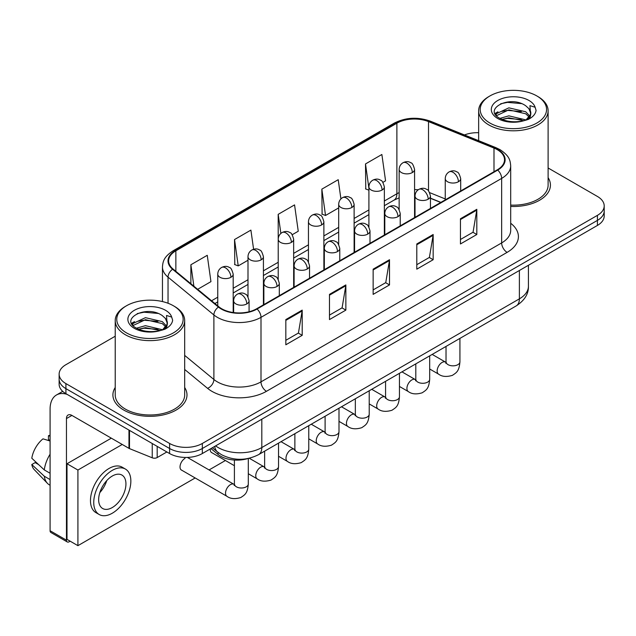 <?xml version="1.0" encoding="UTF-8"?>
<svg xmlns="http://www.w3.org/2000/svg" width="636" height="636" viewBox="0 0 636 636"><rect width="100%" height="100%" fill="white"/><g stroke="black" fill="none" stroke-linecap="round" stroke-linejoin="round"><path stroke-width="0.95" d="M440.74 202.479L430.461 198.321M248.016 458.516A23.15 13.364 180 0 1 218.037 454.422L210.937 448.571M115.219 387.499A37.039 21.386 0 0 0 112.906 394.94A37.039 21.386 0 0 0 123.758 410.061A37.039 21.386 0 0 0 164.128 414.696A37.039 21.386 0 0 0 186.992 394.94A37.039 21.386 0 0 0 184.679 387.499A37.039 21.386 0 0 1 186.992 394.94A37.039 21.386 0 0 1 164.128 414.696A37.039 21.386 0 0 1 123.758 410.061A37.039 21.386 0 0 1 112.906 394.94A37.039 21.386 0 0 1 115.219 387.499M497.28 149.667A24.693 14.254 180 0 1 504.515 159.747A24.693 14.254 180 0 1 497.28 169.828L256.634 308.77A24.693 14.254 180 0 1 218.943 306.862L173.095 269.06A24.693 14.254 180 0 1 168.627 260.887A24.693 14.254 180 0 1 175.862 250.807L396.888 123.201A24.693 14.254 180 0 1 428.513 121.603L493.989 148.069A24.693 14.254 180 0 1 497.28 149.667M497.718 149.412A25.313 14.612 0 0 0 494.339 147.775L428.863 121.309A25.313 14.612 0 0 0 396.451 122.947L175.425 250.552A25.313 14.612 0 0 0 172.587 269.267L218.434 307.069A25.313 14.612 0 0 0 257.071 309.024L497.718 170.082A25.313 14.612 0 0 0 497.718 149.412M115.219 336.221L65.913 364.69A23.15 13.364 0 0 0 59.132 374.143L59.132 384.224A23.15 13.364 0 0 0 65.913 393.676L169.597 453.54L169.597 448.499A23.15 13.364 0 0 0 202.335 448.499L597.419 220.398A23.15 13.364 0 0 0 604.2 210.945A23.15 13.364 0 0 1 597.419 220.398L202.335 448.499A23.15 13.364 0 0 1 169.597 448.499L65.913 388.636L169.597 448.499L169.597 443.459A23.15 13.364 0 0 0 202.335 443.459L597.419 215.358A23.15 13.364 0 0 0 604.2 205.905A23.15 13.364 0 0 0 597.419 196.452L548.113 167.984M59.132 379.183A23.15 13.364 0 0 0 65.913 388.636A23.15 13.364 0 0 1 59.132 379.183M285.826 319.574L285.826 344.784L302.195 335.331L302.195 310.122L285.826 319.574M285.826 340.308L298.435 333.026L302.132 310.964A6.177 3.562 -120 0 0 302.195 310.122M298.324 333.097L302.195 335.331M329.48 294.373L329.48 319.574L345.857 310.122L345.857 284.92L329.48 294.373M329.48 315.106L342.096 307.824L345.785 285.755A6.177 3.562 -120 0 0 345.857 284.92M341.985 307.888L345.857 310.122M460.448 218.76L460.448 243.962L476.817 234.509L476.817 209.308L460.448 218.76M460.448 239.494L473.057 232.212L476.754 210.142A6.177 3.562 -120 0 0 476.817 209.308M472.945 232.275L476.817 234.509M416.795 243.962L416.795 269.171L433.164 259.719L433.164 234.509L416.795 243.962M416.795 264.695L429.403 257.413L433.1 235.352A6.177 3.562 -120 0 0 433.164 234.509M429.292 257.477L433.164 259.719M373.141 269.171L373.141 294.373L389.51 284.92L389.51 259.719L373.141 269.171M373.141 289.897L385.75 282.623L389.447 260.553A6.177 3.562 -120 0 0 389.51 259.719M385.639 282.686L389.51 284.92M510.692 206.446A37.039 21.386 0 0 0 550.426 185.116A37.039 21.386 0 0 0 548.113 177.667A37.039 21.386 0 0 1 550.426 185.116A37.039 21.386 0 0 1 510.692 206.446M478.654 132.701A23.15 13.364 0 0 0 464.463 134.943M59.132 374.143A23.15 13.364 0 0 0 65.913 383.595L169.597 443.459M197.653 289.316L210.945 281.637L207.249 255.306L190.88 264.759L190.88 283.728M340.912 198.901L338.217 179.694L321.848 189.146L322.11 214.197M382.896 182.365L385.567 180.823L381.87 154.492L365.501 163.937L365.764 188.995M253.597 249.272L250.902 230.105L234.533 239.549L234.795 264.608M292.202 234.724L298.252 231.234L294.555 204.895L278.186 214.348L278.218 239.534M278.186 214.348L280.866 233.42M321.848 189.146L325.537 215.477L338.686 207.893M325.537 215.477L321.848 214.101M368.912 190.172L365.501 188.892M365.501 163.937L368.912 188.272M234.533 239.549L238.23 265.888L247.992 260.251M238.23 265.888L234.533 264.504M190.88 264.759L193.885 286.208M169.597 453.54A23.15 13.364 0 0 0 202.335 453.54L597.419 225.438A23.15 13.364 0 0 0 604.2 215.986L604.2 205.905M157.179 446.369L157.179 457.554L166.871 451.965M67.066 394.344A30.87 17.824 -120 0 0 56.485 394.98A30.87 17.824 -120 0 0 50.085 409.115L50.085 530.726L66.462 540.179L66.462 418.567A7.719 4.452 60 0 1 68.06 415.038A7.719 4.452 60 0 1 71.916 415.419L128.973 448.356L128.973 430.087M66.462 540.179A3.856 2.226 120 0 0 67.257 541.944L50.888 532.491A3.856 2.226 -60 0 1 50.085 530.726M67.257 541.944A3.856 2.226 120 0 0 69.189 541.753L70.167 541.188M157.179 457.554A3.856 2.226 180 0 1 152.243 457.801L129.49 448.611A3.856 2.226 180 0 1 128.973 448.356M510.692 205.102A34.726 20.05 0 0 0 548.113 185.116L548.113 110.759A34.726 20.05 0 0 0 537.937 96.585L536.848 95.949A33.183 19.16 0 0 0 489.919 95.949A33.183 19.16 0 0 0 489.919 123.042A33.183 19.16 0 0 0 536.848 123.042A33.183 19.16 0 0 0 536.848 95.949L537.937 96.585M489.919 95.949L488.83 96.585A34.726 20.05 0 0 0 478.654 110.759A34.726 20.05 0 0 0 488.83 124.934A34.726 20.05 0 0 0 526.672 129.283A34.726 20.05 0 0 0 548.113 110.759M530.575 114.48L530.829 113.28A17.442 10.073 0 0 0 528.858 108.629L525.733 105.783C509.651 94.406 482.859 109.249 499.395 118.073C506.153 121.73 514.134 122.669 523.341 120.872L528.238 119.449C532.952 117.032 535.56 114.011 536.076 110.394L535.115 107.261L529.955 105.64L530.567 114.472L526.306 119.616M499.912 118.376L508.864 115.839L525.9 119.91M521.401 119.576L507.496 118.383L501.971 119.385L508.864 117.843L523.961 120.737M496.008 115.14L496.533 113.629L508.864 107.842L525.718 111.777L529.772 115.998M496.485 115.712L508.864 109.837L525.718 113.78L529.096 116.952M528.858 108.629L530.814 113.518M530.829 113.916L530.233 116.841L528.89 119.107M495.007 113.454L497.956 111.801M500.659 103.763L507.496 102.38L521.576 103.62M495.38 114.202L496.621 113.462M501.947 111.387L507.496 110.386L521.401 111.578M126.484 305.773L125.395 306.409A34.726 20.05 0 0 0 115.219 320.584L115.219 394.94A34.726 20.05 0 0 0 125.395 409.115A34.726 20.05 0 0 0 163.237 413.464A34.726 20.05 0 0 0 184.679 394.94L184.679 320.584A34.726 20.05 0 0 0 174.51 306.409L173.413 305.773A33.183 19.16 0 0 0 126.484 305.773A33.183 19.16 0 0 0 126.484 332.874A33.183 19.16 0 0 0 173.413 332.874A33.183 19.16 0 0 0 173.413 305.773L174.51 306.409M115.219 320.584A34.726 20.05 0 0 0 125.395 334.759A34.726 20.05 0 0 0 163.237 339.107A34.726 20.05 0 0 0 184.679 320.584M167.141 324.304L167.395 323.104A17.442 10.073 0 0 0 165.424 318.453L162.299 315.607C146.224 304.231 119.425 319.073 135.969 327.898C142.718 331.555 150.7 332.493 159.906 330.696L164.804 329.273C169.518 326.856 172.133 323.835 172.65 320.218L171.688 317.086L166.529 315.472L167.133 324.304L162.88 329.44M136.486 328.2L145.437 325.664L162.466 329.734M157.966 329.4L144.062 328.208L138.537 329.21L145.437 327.667L160.534 330.561M132.574 324.964L133.099 323.454L145.437 317.666L162.283 321.609L166.338 325.823M133.051 325.537L145.437 319.67L162.283 323.605L165.67 326.777M165.424 318.453L167.387 323.342M167.395 323.74L166.799 326.666L165.455 328.931M131.573 323.279L134.53 321.625M137.225 313.596L144.062 312.204L158.141 313.445M131.946 324.026L133.186 323.287M138.513 321.212L144.062 320.21L157.966 321.403M184.981 458.389A6.948 4.007 120 0 0 184.933 458.421A6.948 4.007 120 0 0 180.393 464.542A6.948 4.007 120 0 0 181.459 470.107A6.948 4.007 120 0 0 181.92 470.314M122.231 444.461L77.918 470.044L77.918 545.664L195.173 477.962M209.061 469.948L225.406 460.512M210.27 448.96A6.948 4.007 120 0 0 211.685 452.657A6.948 4.007 120 0 0 212.154 452.856M111.316 438.164L67.003 463.747L67.003 539.36L77.918 545.664M77.918 470.044L67.003 463.747M112.302 507.536A19.295 11.138 120 0 0 124.902 490.539A19.295 11.138 120 0 0 121.945 475.076A19.295 11.138 120 0 0 112.302 476.03A19.295 11.138 120 0 0 99.693 493.035A19.295 11.138 120 0 0 102.65 508.498A19.295 11.138 120 0 0 112.302 507.536M99.828 492.582A19.295 11.138 120 0 0 106.753 480.593M50.085 436.193L48.455 435.7L48.455 439.571L50.085 440.517M125.419 469.066L122.144 467.174A26.235 15.153 120 0 0 109.026 468.47A26.235 15.153 120 0 0 91.886 491.596A26.235 15.153 120 0 0 95.901 512.616L99.176 514.508A26.235 15.153 120 0 0 112.302 513.212A26.235 15.153 120 0 0 129.442 490.086A26.235 15.153 120 0 0 125.419 469.066A26.235 15.153 120 0 0 112.302 470.362A26.235 15.153 120 0 0 95.154 493.48A26.235 15.153 120 0 0 99.176 514.508M50.085 454.231A25.464 14.7 120 0 0 44.297 469.925L31.8 458.238A20.066 11.583 120 0 1 42.994 438.848L50.085 441.002M50.085 473.271L44.297 469.925M38.558 464.566L35.155 462.603L31.8 464.542L44.297 476.229L50.085 479.576M44.297 476.229A25.464 14.7 120 0 0 47.438 483.344A25.464 14.7 120 0 0 49.362 484.855L50.085 485.276M50.085 435.239A20.066 11.583 120 0 0 48.455 435.7M31.8 464.542A20.066 11.583 120 0 0 34.169 469.535L47.438 483.344M218.037 452.379L218.037 454.422M510.692 223.26A38.589 22.276 180 0 1 507.107 252.373L266.452 391.315A7.719 4.452 60 0 1 260.999 381.862L501.653 242.92A30.87 17.824 0 0 0 510.692 230.319L510.692 165.797A30.87 17.824 180 0 1 501.653 178.398A7.719 4.452 -120 0 0 497.718 170.082M266.452 391.315A38.589 22.276 180 0 1 211.883 391.315A38.589 22.276 180 0 1 207.567 388.342L184.679 369.468M218.434 307.069A7.719 5.16 129.5 0 0 213.887 314.955L213.887 379.485A30.87 17.824 0 0 0 217.345 381.862A30.87 17.824 0 0 0 260.999 381.862L260.999 317.34A30.87 17.824 180 0 1 213.887 314.955L168.039 277.161A30.87 17.824 180 0 1 162.458 266.937L162.458 301.575M510.692 165.797C510.191 160.495 509.698 156.082 500.055 149.667L495.993 147.695A7.719 3.617 112 0 0 494.339 147.775M495.993 147.695L430.516 121.222C417.733 116.698 405.601 117.358 394.121 123.193A7.719 4.452 60 0 1 396.451 122.947M175.425 250.552A7.719 4.452 -120 0 0 173.095 250.799C163.738 256.936 162.888 261.555 162.458 266.937M172.587 269.267A7.719 5.16 129.5 0 0 168.039 277.161L168.039 303.261M430.516 121.222A7.719 3.617 112 0 0 428.863 121.309M257.071 309.024A7.719 4.452 60 0 1 260.999 317.34L501.653 178.398L501.653 242.92A7.719 4.452 60 0 0 507.107 252.373M202.335 443.459L202.335 453.54M597.419 215.358L597.419 225.438M65.913 383.595L65.913 393.676M184.679 355.397L213.887 379.485A7.719 5.16 -50.5 0 1 207.567 388.342M175.862 250.807L175.862 271.341M493.989 148.069L493.989 171.736M428.513 121.603L428.513 190.919M445.256 198.941L429.674 192.644M418.242 189.774A24.693 14.254 0 0 0 414.577 189.6M399.146 192.613A24.693 14.254 0 0 0 396.888 193.773L384.351 201.008M396.888 123.201L396.888 193.773A13.889 8.022 60 0 1 394.01 200.133L384.351 205.706M368.912 209.92L354.117 218.466M338.686 227.37L323.883 235.916M308.452 244.828L293.657 253.367M278.218 262.278L263.423 270.825M247.992 279.737L233.189 288.275M217.758 297.187L211.55 300.772M440.907 202.375L431.272 198.48A13.889 6.503 -68 0 1 430.461 197.995M373.141 269.966L389.447 260.553M416.795 244.765L433.1 235.352M460.448 219.555L476.754 210.142M329.48 295.168L345.785 285.755M285.826 320.377L302.132 310.964M215.604 445.876A30.87 17.824 0 0 0 218.164 447.553A30.87 17.824 0 0 0 261.817 447.553L519.381 298.848A30.87 17.824 0 0 0 528.429 286.248C528.651 293.904 524.573 300.462 516.186 305.916L258.621 454.621A15.431 8.912 60 0 0 261.817 447.553L261.817 419.196M519.381 270.491L519.381 298.848A15.431 8.912 60 0 1 516.186 305.916M214.761 446.361A15.431 10.327 129.5 0 0 217.528 451.965L212.392 447.736M458.429 181.737A7.719 4.452 0 0 0 460.695 178.589C459.47 174.129 458.246 171.935 457.03 172.022C454.796 170.448 452.156 170.408 449.119 171.903A7.719 4.452 60 0 1 452.975 172.284A7.719 4.452 -120 0 1 458.429 181.737A7.719 4.452 0 0 1 447.513 181.737A7.719 4.452 0 0 1 445.256 178.589C445.375 175.663 446.663 173.437 449.119 171.903M429.69 369.007L438.586 374.143A6.948 4.007 -60 0 1 437.52 368.578A6.948 4.007 -60 0 1 442.06 362.456A6.948 4.007 -60 0 1 442.37 362.289A6.948 4.007 -60 0 1 445.534 362.115L432.186 354.411M446.424 362.814L445.804 363.323L446.027 361.828A6.948 4.007 -0 0 0 448.062 364.659A6.948 4.007 -0 0 0 457.57 364.833A6.948 4.007 -0 0 0 459.923 361.828C459.128 371.623 456.306 372.664 452.427 375.343C446.623 377.108 442.012 376.711 438.586 374.143M412.319 172.571A7.719 4.452 0 0 0 414.577 169.422C413.36 164.963 412.136 162.768 410.92 162.856C408.686 161.282 406.046 161.242 403.001 162.737A7.719 4.452 60 0 1 406.865 163.118A7.719 4.452 -120 0 1 412.319 172.571A7.719 4.452 0 0 1 401.403 172.571A7.719 4.452 0 0 1 399.146 169.422C399.265 166.497 400.545 164.271 403.001 162.737M428.203 199.195A7.719 4.452 0 0 0 430.461 196.047C429.236 191.579 428.012 189.393 426.796 189.48C424.562 187.906 421.922 187.866 418.885 189.361A7.719 4.452 60 0 1 422.741 189.743A7.719 4.452 -120 0 1 428.203 199.195A7.719 4.452 0 0 1 417.288 199.195A7.719 4.452 0 0 1 415.022 196.047C415.141 193.121 416.429 190.887 418.885 189.361M399.456 386.457L408.36 391.593A6.948 4.007 -60 0 1 407.294 386.028A6.948 4.007 -60 0 1 411.826 379.915A6.948 4.007 -60 0 1 412.136 379.748A6.948 4.007 -60 0 1 415.3 379.565L401.96 371.861M416.198 380.264L415.57 380.781L415.801 379.279A6.948 4.007 -0 0 0 417.828 382.117A6.948 4.007 -0 0 0 427.336 382.292A6.948 4.007 -0 0 0 429.69 379.279C428.903 389.073 426.072 390.122 422.193 392.794C416.389 394.559 411.778 394.161 408.36 391.593M397.969 216.645A7.719 4.452 0 0 0 400.227 213.497C399.003 209.037 397.786 206.843 396.57 206.931C394.328 205.356 391.697 205.317 388.652 206.811A7.719 4.452 60 0 1 392.507 207.193A7.719 4.452 -120 0 1 397.969 216.645A7.719 4.452 0 0 1 387.054 216.645A7.719 4.452 0 0 1 384.796 213.497C384.907 210.572 386.195 208.346 388.652 206.811M369.222 403.916L378.126 409.051A6.948 4.007 -60 0 1 377.061 403.486A6.948 4.007 -60 0 1 381.6 397.365A6.948 4.007 -60 0 1 381.902 397.198A6.948 4.007 -60 0 1 385.066 397.023L371.726 389.319M385.965 397.723L385.344 398.231L385.567 396.737A6.948 4.007 -0 0 0 387.602 399.567A6.948 4.007 -0 0 0 397.103 399.742A6.948 4.007 -0 0 0 399.456 396.737C398.669 406.531 395.846 407.573 391.967 410.252C386.155 412.017 381.544 411.611 378.126 409.051M367.735 234.104A7.719 4.452 0 0 0 370.001 230.948C368.777 226.488 367.552 224.301 366.336 224.389C364.102 222.815 361.463 222.775 358.418 224.27A7.719 4.452 60 0 1 362.281 224.651A7.719 4.452 -120 0 1 367.735 234.104A7.719 4.452 0 0 1 356.82 234.104A7.719 4.452 0 0 1 354.562 230.948C354.681 228.03 355.961 225.796 358.418 224.27M338.996 421.366L347.892 426.502A6.948 4.007 -60 0 1 346.827 420.937A6.948 4.007 -60 0 1 351.366 414.815A6.948 4.007 -60 0 1 351.676 414.648A6.948 4.007 -60 0 1 354.84 414.473L341.492 406.77M355.731 415.173L355.111 415.69L355.333 414.187A6.948 4.007 -0 0 0 357.368 417.025A6.948 4.007 -0 0 0 366.877 417.2A6.948 4.007 -0 0 0 369.222 414.187C368.435 423.981 365.613 425.031 361.733 427.702C355.929 429.467 351.318 429.069 347.892 426.502M337.509 251.554A7.719 4.452 0 0 0 339.767 248.406C338.543 243.946 337.319 241.752 336.102 241.839C333.868 240.265 331.229 240.225 328.192 241.72A7.719 4.452 60 0 1 332.048 242.101A7.719 4.452 -120 0 1 337.509 251.554A7.719 4.452 0 0 1 326.594 251.554A7.719 4.452 0 0 1 324.328 248.406C324.447 245.48 325.735 243.254 328.192 241.72M308.762 438.824L317.658 443.96A6.948 4.007 -60 0 1 316.601 438.395A6.948 4.007 -60 0 1 321.132 432.273A6.948 4.007 -60 0 1 321.442 432.106A6.948 4.007 -60 0 1 324.606 431.931L311.266 424.228M325.505 432.631L324.877 433.14L325.099 431.645A6.948 4.007 -0 0 0 327.135 434.475A6.948 4.007 -0 0 0 336.643 434.65A6.948 4.007 -0 0 0 338.996 431.645C338.201 441.44 335.379 442.481 331.499 445.16C325.696 446.925 321.085 446.52 317.658 443.96M382.085 190.029A7.719 4.452 0 0 0 384.351 186.873C383.126 182.413 381.902 180.226 380.686 180.306C378.452 178.732 375.812 178.692 372.776 180.195A7.719 4.452 60 0 1 376.631 180.576A7.719 4.452 -120 0 1 382.085 190.029A7.719 4.452 0 0 1 371.178 190.029A7.719 4.452 0 0 1 368.912 186.873C369.031 183.947 370.319 181.721 372.776 180.195M351.859 207.479A7.719 4.452 0 0 0 354.117 204.331C352.893 199.871 351.676 197.677 350.452 197.764C348.218 196.19 345.579 196.15 342.542 197.645A7.719 4.452 60 0 1 346.397 198.027A7.719 4.452 -120 0 1 351.859 207.479A7.719 4.452 0 0 1 340.944 207.479A7.719 4.452 0 0 1 338.686 204.331C338.797 201.405 340.085 199.179 342.542 197.645M321.625 224.937A7.719 4.452 0 0 0 323.883 221.781C322.667 217.321 321.442 215.135 320.226 215.214C317.992 213.64 315.353 213.601 312.308 215.103A7.719 4.452 60 0 1 316.171 215.485A7.719 4.452 -120 0 1 321.625 224.937A7.719 4.452 0 0 1 310.71 224.937A7.719 4.452 0 0 1 308.452 221.781C308.571 218.856 309.851 216.63 312.308 215.103M66.462 418.567L71.916 415.419M129.49 430.381L129.49 448.611M152.243 457.801L152.243 443.515M535.115 107.261A22.077 12.744 0 0 0 528.993 100.488A22.077 12.744 0 0 0 497.773 100.488A22.077 12.744 0 0 0 497.773 118.511A22.077 12.744 0 0 0 523.341 120.872M526.091 120.18A17.442 10.073 0 0 0 530.798 113.852M171.688 317.086A22.077 12.744 0 0 0 165.559 310.312A22.077 12.744 0 0 0 134.339 310.312A22.077 12.744 0 0 0 134.339 328.335A22.077 12.744 0 0 0 159.906 330.696M162.665 330.005A17.442 10.073 0 0 0 167.371 323.676M307.275 269.012A7.719 4.452 0 0 0 309.533 265.856C308.309 261.396 307.093 259.21 305.868 259.289C303.634 257.715 301.003 257.683 297.958 259.178A7.719 4.452 60 0 1 301.814 259.56A7.719 4.452 -120 0 1 307.275 269.012A7.719 4.452 0 0 1 296.36 269.012A7.719 4.452 0 0 1 294.102 265.856C294.214 262.93 295.502 260.704 297.958 259.178M278.528 456.274L287.432 461.41A6.948 4.007 -60 0 1 286.367 455.845A6.948 4.007 -60 0 1 290.906 449.724A6.948 4.007 -60 0 1 291.209 449.557A6.948 4.007 -60 0 1 294.373 449.382L281.033 441.678M295.271 450.081L294.651 450.598L294.873 449.096A6.948 4.007 -0 0 0 296.909 451.934A6.948 4.007 -0 0 0 306.409 452.101A6.948 4.007 -0 0 0 308.762 449.096C307.975 458.89 305.153 459.939 301.273 462.611C295.462 464.375 290.851 463.978 287.432 461.41M277.042 286.462A7.719 4.452 0 0 0 279.299 283.314C278.083 278.854 276.859 276.66 275.642 276.747C273.408 275.173 270.769 275.134 267.724 276.628A7.719 4.452 60 0 1 271.588 277.01A7.719 4.452 -120 0 1 277.042 286.462A7.719 4.452 0 0 1 266.126 286.462A7.719 4.452 0 0 1 263.868 283.314C263.988 280.389 265.268 278.163 267.724 276.628M248.302 473.733L257.198 478.868A6.948 4.007 -60 0 1 256.133 473.303A6.948 4.007 -60 0 1 260.673 467.182A6.948 4.007 -60 0 1 260.983 467.015A6.948 4.007 -60 0 1 264.147 466.84L249.264 458.246M265.037 467.54L264.417 468.048L264.64 466.554A6.948 4.007 -0 0 0 266.675 469.384A6.948 4.007 -0 0 0 276.175 469.559A6.948 4.007 -0 0 0 278.528 466.554C277.741 476.348 274.919 477.39 271.039 480.069C265.236 481.834 260.617 481.428 257.198 478.868M246.808 303.921A7.719 4.452 0 0 0 249.074 300.764C247.849 296.304 246.625 294.118 245.409 294.198C243.175 292.624 240.535 292.584 237.498 294.086A7.719 4.452 60 0 1 241.354 294.468A7.719 4.452 -120 0 1 246.808 303.921A7.719 4.452 0 0 1 235.9 303.921A7.719 4.452 0 0 1 233.635 300.764C233.754 297.839 235.042 295.613 237.498 294.086M181.053 469.813L226.965 496.318A6.948 4.007 -60 0 1 225.899 490.753A6.948 4.007 -60 0 1 230.439 484.632A6.948 4.007 -60 0 1 230.749 484.465A6.948 4.007 -60 0 1 233.913 484.29L187.381 457.427M234.803 484.99L234.183 485.507L234.406 484.004A6.948 4.007 -0 0 0 236.441 486.842A6.948 4.007 -0 0 0 245.949 487.009A6.948 4.007 -0 0 0 248.302 484.004C247.507 493.798 244.685 494.848 240.805 497.519C235.002 499.284 230.391 498.886 226.965 496.318M291.391 242.388A7.719 4.452 0 0 0 293.657 239.239C292.433 234.771 291.209 232.585 289.992 232.673C287.758 231.099 285.119 231.059 282.082 232.553A7.719 4.452 60 0 1 285.938 232.935A7.719 4.452 -120 0 1 291.391 242.388A7.719 4.452 0 0 1 280.484 242.388A7.719 4.452 0 0 1 278.218 239.239C278.337 236.314 279.625 234.088 282.082 232.553M261.165 259.838A7.719 4.452 0 0 0 263.423 256.69C262.199 252.23 260.983 250.043 259.758 250.123C257.524 248.549 254.885 248.509 251.848 250.012A7.719 4.452 60 0 1 255.704 250.393A7.719 4.452 -120 0 1 261.165 259.838A7.719 4.452 0 0 1 250.25 259.838A7.719 4.452 0 0 1 247.992 256.69C248.104 253.764 249.392 251.538 251.848 250.012M230.932 277.296A7.719 4.452 0 0 0 233.189 274.148C231.965 269.68 230.749 267.494 229.532 267.581C227.29 266.007 224.659 265.967 221.614 267.462A7.719 4.452 60 0 1 225.478 267.843A7.719 4.452 -120 0 1 230.932 277.296A7.719 4.452 0 0 1 220.016 277.296A7.719 4.452 0 0 1 217.758 274.148C217.87 271.222 219.158 268.988 221.614 267.462M394.121 123.193L173.095 250.799M431.272 198.48L430.461 198.17M415.046 195.475L414.577 195.467M399.146 197.844L394.01 200.133M368.912 214.618L354.117 223.164M338.686 232.068L323.883 240.615M308.452 249.527L293.657 258.065M278.218 266.977L263.423 275.523M247.992 284.435L233.189 292.973M217.758 301.885L214.904 303.539M258.621 454.621C246.204 460.862 233.778 460.862 221.36 454.621L217.528 451.965M528.429 286.248L528.429 265.268M446.011 362.361L445.534 362.115M459.923 338.4L459.923 361.828M460.695 190.959L460.695 178.589M446.027 346.421L446.027 361.828M445.256 199.871L445.256 178.589M414.577 217.576L414.577 169.422M399.146 209.554L399.146 169.422M415.777 379.819L415.3 379.565M429.69 355.85L429.69 379.279M430.461 208.409L430.461 196.047M415.801 363.872L415.801 379.279M415.022 217.321L415.022 196.047M385.543 397.269L385.066 397.023M399.456 373.308L399.456 396.737M400.227 225.867L400.227 213.497M385.567 381.33L385.567 396.737M384.796 234.779L384.796 213.497M355.317 414.728L354.84 414.473M369.222 390.758L369.222 414.187M370.001 243.318L370.001 230.948M355.333 398.78L355.333 414.187M354.562 252.23L354.562 230.948M325.083 432.178L324.606 431.931M338.996 408.217L338.996 431.645M339.767 260.776L339.767 248.406M325.099 416.238L325.099 431.645M324.328 269.688L324.328 248.406M384.351 235.034L384.351 186.873M368.912 227.012L368.912 186.873M354.117 252.484L354.117 204.331M338.686 244.463L338.686 204.331M323.883 269.942L323.883 221.781M308.452 261.921L308.452 221.781M56.485 394.98L62.726 391.379M478.654 140.683L478.654 110.759M294.85 449.636L294.373 449.382M308.762 425.667L308.762 449.096M309.533 278.226L309.533 265.856M294.873 433.688L294.873 449.096M294.102 287.138L294.102 265.856M264.616 467.086L264.147 466.84M278.528 443.125L278.528 466.554M279.299 295.684L279.299 283.314M234.406 465.711L211.279 452.355M264.64 451.139L264.64 466.554M263.868 304.588L263.868 283.314M234.39 484.545L233.913 484.29M248.302 458.461L248.302 484.004M249.074 311.751L249.074 300.764M234.406 460.043L234.406 484.004M233.635 312.586L233.635 300.764M293.657 287.393L293.657 239.239M278.218 279.371L278.218 239.239M263.423 304.851L263.423 256.69M247.992 296.821L247.992 256.69M233.189 312.522L233.189 274.148M217.758 305.884L217.758 274.148"/></g></svg>
